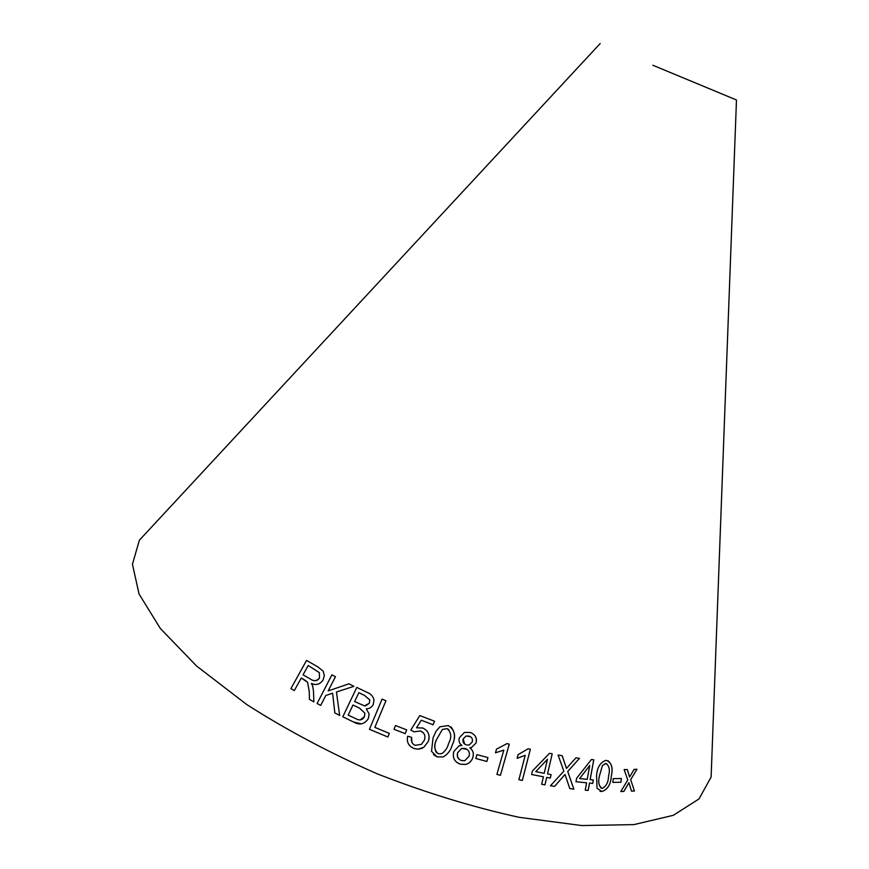 <?xml version="1.0" encoding="UTF-8"?>
<svg xmlns="http://www.w3.org/2000/svg" width="869" height="869" viewBox="0 0 869 869"><rect width="100%" height="100%" fill="white"/><g stroke="black" fill="none" stroke-linecap="round" stroke-linejoin="round"><path stroke-width="1.3" d="M711.809 758.289L711.114 777.038L699.024 798.926L673.323 815.307L633.892 824.616L581.687 825.55L518.989 817.294C473.018 807.214 425.843 792.756 377.483 773.942C329.981 753.043 286.401 729.917 246.763 704.542L196.59 666.034L160.33 628.461L139.04 593.994L132.446 564.242L139.377 540.214L152.14 526.462M652.869 65.251L736.477 99.978L652.869 65.251M382.067 699.1L369.444 729.308L387.867 737.01L389.355 733.425L374.843 727.364L385.955 700.729L382.067 699.1L369.444 729.308L387.867 737.01M367.402 692.528L356.801 687.433L342.788 716.795L353.585 722.03C359.636 725.419 364.546 724.279 368.326 718.609L369.108 713.884L366.316 708.887L369.303 708.311L371.867 706.595L373.279 704.553L373.963 699.893C373.083 696.319 370.9 693.864 367.402 692.528M301.271 678.037L307.583 682.23L309.245 691.452L309.451 699.36L313.85 701.891L313.524 691.507L312.721 686.086L311.406 683.479C316.131 685.532 320.031 684.37 323.083 680.003L324.333 675.539L323.203 671.183L318 666.968L306.551 660.418L290.909 688.617L294.298 690.594L301.261 678.037L305.215 680.318L307.561 682.219L309.234 691.442L309.451 699.36L313.85 701.891M339.649 715.426L336.444 691.985L353.9 686.358L348.969 683.794L328.145 690.931L335.467 676.723L331.893 674.844L317.109 703.521L320.683 705.422L325.821 695.45L332.621 693.212L334.847 712.906L339.649 715.426L334.847 712.906L332.621 693.212M395.449 725.517L393.972 729.276L405.215 733.653L406.681 729.884L395.449 725.517L393.972 729.276L405.215 733.653L406.681 729.884M416.533 727.787L421.313 720.227L433.131 724.789L434.511 721.227L419.792 715.545L410.82 730.036L414.078 731.828L420.629 730.97C424.583 732.893 425.799 736.01 424.289 740.312L421.443 744.342L415.121 745.352C411.906 743.723 410.744 741.061 411.645 737.368L407.67 736.217C406.453 742.05 408.539 746.123 413.916 748.426L417.913 749.23L421.899 748.361L423.8 747.286L428.265 741.463C430.22 735.326 428.428 730.851 422.888 728.037L416.533 727.787L421.313 720.227L433.12 724.789L434.511 721.227M433.066 737.792L431.513 751.316L437.118 756.888L443.212 756.953C447.828 754.281 450.892 750.175 452.391 744.614C456.301 736.369 454.965 730.025 448.361 725.572L439.964 726.766L436.064 731.231L433.066 737.792M456.877 762.471L460.374 764.166L465.588 764.448C469.206 763.493 471.628 761.157 472.855 757.464C473.996 753.412 472.975 750.186 469.803 747.774L471.465 747.492L476.093 742.952C477.081 737.662 475.093 734.164 470.14 732.469L464.426 732.437L459.31 737.824C458.474 740.996 459.343 743.527 461.917 745.417L459.017 745.819L453.737 751.663C452.391 757.92 454.606 762.091 460.385 764.177L465.599 764.459C469.217 763.493 471.65 761.168 472.866 757.475C474.007 753.423 472.986 750.197 469.814 747.774L471.476 747.503L476.103 742.962C477.059 738.932 475.908 735.793 472.627 733.555M475.832 758.474L486.857 761.45L487.976 757.616L476.929 754.629L475.832 758.485L486.868 761.461L487.954 757.605M503.824 750.11L496.916 774.409L500.425 775.322L509.277 744.19L507.029 743.582L496.514 749.132L495.471 752.815L503.824 750.11L495.471 752.804M525.202 755.335L518.902 779.678L522.323 780.438L530.372 749.241L528.189 748.741L518.098 754.64L517.142 758.333L525.202 755.335L517.142 758.311M547.524 773.91L552.206 753.803L549.545 753.282L532.425 770.999L531.6 774.518L543.418 776.799L541.669 784.262L544.961 784.87L546.71 777.418L550.294 778.092L551.109 774.594L547.524 773.91L552.184 753.792M620.89 782.252L621.389 778.515L613.286 778.613L612.786 782.361L620.89 782.252L621.357 778.515M596.558 775.724L597.025 788.226L601.859 791.518C607.583 789.704 610.744 784.588 611.331 776.147C613.242 767.707 611.591 762.461 606.366 760.408L605.584 760.451C600.142 762.591 597.133 767.685 596.558 775.724M569.782 788.574L573.844 789.139L567.739 771.52L579.504 758.355L575.951 757.822L566.479 768.402L562.189 755.682L558.083 755.031L563.84 771.172L550.446 785.772L554.618 786.391L565.035 774.453L569.782 788.574L573.844 789.139M590.149 779.645L593.788 759.778L591.409 759.517L576.625 778.244L575.984 781.72L586.597 782.806L585.239 790.171L588.172 790.453L589.519 783.088L592.712 783.404L593.342 779.949L590.116 779.634L593.755 759.767M634.435 791.007L630.688 779.689L636.977 769.271L634.109 769.369L629.58 777.016L627.32 769.532L624.148 769.576L627.776 779.982L620.792 791.518L623.877 791.42L628.906 782.676L631.491 791.138L634.435 791.007L630.688 779.689M653.988 65.718L731.361 97.86L653.988 65.718M631.491 791.127L634.392 790.996M630.655 779.678L636.934 769.282M627.288 769.532L629.58 777.016M620.792 791.507L623.877 791.42M623.833 791.409L628.906 782.676M575.984 781.709L586.597 782.806M585.239 790.16L588.172 790.453L589.486 783.078L592.712 783.404M592.68 783.393L593.31 779.949M579.612 778.559L589.736 765.491L587.227 779.352L579.612 778.559L589.769 765.502M573.822 789.128L567.718 771.509L579.471 758.355M566.458 768.402L562.156 755.682M550.457 785.772L554.618 786.391M554.585 786.38L565.035 774.453M599.968 791.203L601.761 791.529M601.728 791.518L601.826 791.507C607.55 789.693 610.701 784.577 611.298 776.136L611.331 776.147M611.298 776.136C612.938 769 611.83 763.862 607.985 760.712M601.272 788.226C598.654 785.402 598.057 781.264 599.458 775.811L602.434 765.556L605.487 763.514L606.714 763.699M602.467 765.567L605.867 763.503C609.299 765.708 610.19 769.901 608.55 776.082C608.343 782.285 606.236 786.412 602.217 788.444C598.763 786.239 597.85 782.035 599.491 775.821L602.434 765.556M612.786 782.35L620.846 782.241M531.611 774.507L543.418 776.799M541.669 784.251L544.961 784.87M544.939 784.859L546.71 777.418M546.677 777.407L550.294 778.092M550.262 778.081L551.076 774.594M535.738 771.65L547.481 759.267L544.233 773.291L535.738 771.65L547.503 759.278M518.902 779.667L522.323 780.438L530.351 749.241M496.916 774.409L500.425 775.322L509.256 744.179M464.709 744.146L463.144 738.987L466.056 736L470.542 736.738M459.419 759.495L457.366 756.497L457.615 752.739L461.711 748.383L467.055 749.36M465.154 748.481C468.706 749.806 470.02 752.402 469.086 756.291L464.752 760.733L461.537 760.56C457.941 759.234 456.638 756.627 457.626 752.75L461.721 748.383L465.154 748.481M469.075 736.086C471.824 737.031 472.888 738.976 472.269 741.93L469.184 745.048L466.381 744.907C463.546 743.983 462.471 742.017 463.144 738.998L466.066 736.01L469.064 736.076M433.446 754.618L437.118 756.888L443.201 756.942C447.817 754.281 450.881 750.164 452.38 744.614L452.391 744.614C455.562 737.998 455.106 732.111 451 726.951M436.412 752.652C434.207 748.372 434.337 743.853 436.814 739.117L442.419 729.439L447.198 728.656L448.719 729.525M442.419 729.439L447.209 728.667C451.369 732.48 451.847 737.357 448.665 743.299C447.6 747.742 445.297 751.196 441.756 753.662L438.226 753.781C434.087 749.925 433.62 745.037 436.814 739.117L442.419 729.439M410.831 730.036L414.078 731.828L420.629 730.97M420.629 730.959L423.746 733.23M411.841 742.235L411.645 737.368M407.442 741.398L408.484 744.06L410.831 746.732L413.916 748.426L417.913 749.23L423.8 747.286L428.265 741.463C429.742 737.629 429.286 734.109 426.907 730.872M348.98 683.794L328.145 690.931M331.904 674.844L317.109 703.521L320.694 705.422M311.428 683.479L313.264 684.066M306.572 660.418L290.909 688.617L294.298 690.594M319.499 677.961L319.477 677.95C316.848 681.133 313.828 681.492 310.396 679.026L303.053 674.8L308.223 665.469L319.347 672.639L319.499 677.961C317.956 680.297 315.979 681.122 313.557 680.438M308.223 665.469L319.336 672.628L319.477 677.95M356.801 687.433L342.788 716.795M342.799 716.795L353.585 722.03L361.602 723.899M358.864 692.68L364.524 695.406L369.814 699.979L369.336 703.238L364.524 705.889L354.639 701.544L358.864 692.68L364.535 695.406L369.825 699.979L369.336 703.238L365.512 705.932M352.988 705.009L359.549 708.17L364.893 713.199L364.404 716.729C362.938 719.434 360.765 720.412 357.876 719.63L348.176 715.133L352.988 705.009L359.56 708.17L364.893 713.199L364.404 716.719L360.211 719.901M600.186 43.526L139.377 540.214M736.477 99.978L711.114 777.038"/></g></svg>
